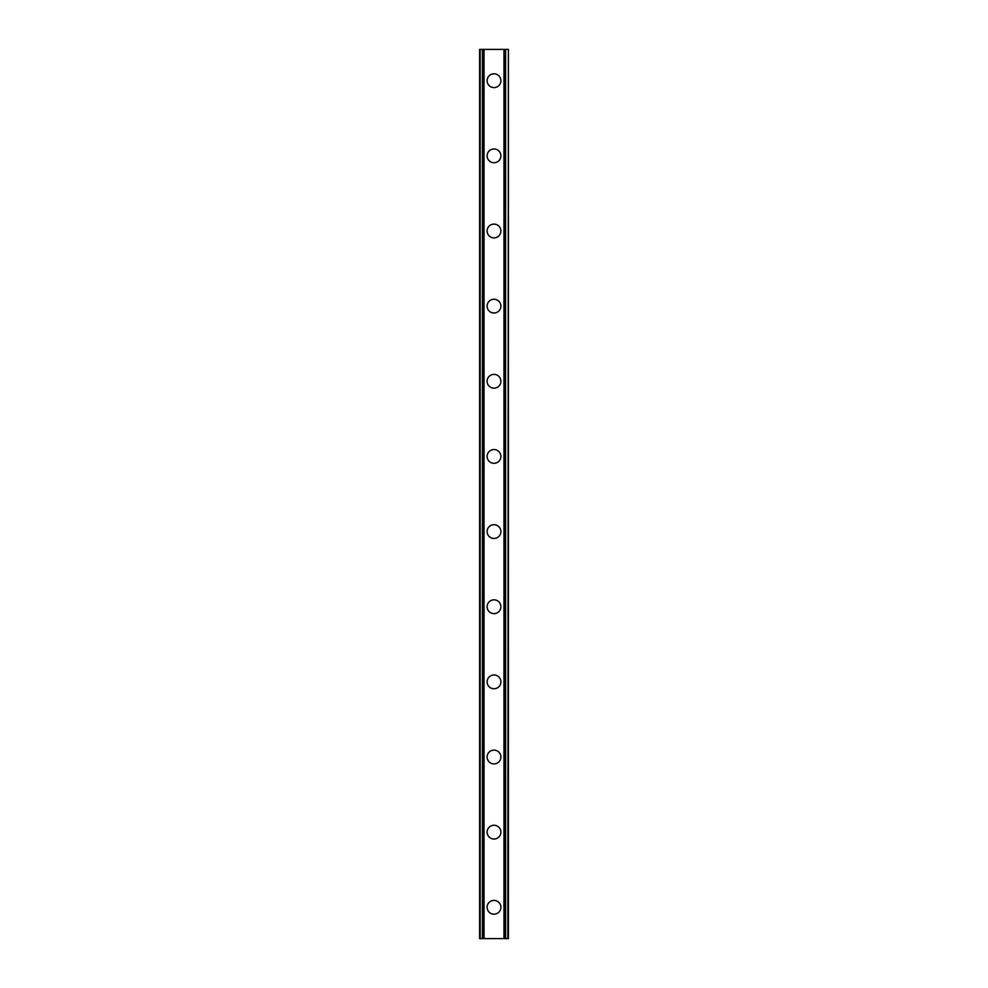 <?xml version="1.0" encoding="UTF-8"?>
<svg xmlns="http://www.w3.org/2000/svg" width="988" height="988" viewBox="0 0 988 988"><rect width="100%" height="100%" fill="white"/><g stroke="black" fill="none" stroke-linecap="round" stroke-linejoin="round"><path stroke-width="1.48" d="M487.109 907.293A6.891 6.891 0 0 1 494 900.401A6.891 6.891 0 0 1 500.891 907.293A6.891 6.891 0 0 1 494 914.184A6.891 6.891 0 0 1 487.109 907.293M487.109 832.143A6.891 6.891 0 0 1 494 825.264A6.891 6.891 0 0 1 500.891 832.143A6.891 6.891 0 0 1 494 839.034A6.891 6.891 0 0 1 487.109 832.143M487.109 757.006A6.891 6.891 0 0 1 494 750.114A6.891 6.891 0 0 1 500.891 757.006A6.891 6.891 0 0 1 494 763.897A6.891 6.891 0 0 1 487.109 757.006M487.109 681.856A6.891 6.891 0 0 1 494 674.977A6.891 6.891 0 0 1 500.891 681.856A6.891 6.891 0 0 1 494 688.747A6.891 6.891 0 0 1 487.109 681.856M487.109 606.718A6.891 6.891 0 0 1 494 599.827A6.891 6.891 0 0 1 500.891 606.718A6.891 6.891 0 0 1 494 613.61A6.891 6.891 0 0 1 487.109 606.718M487.109 531.569A6.891 6.891 0 0 1 494 524.69A6.891 6.891 0 0 1 500.891 531.569A6.891 6.891 0 0 1 494 538.46A6.891 6.891 0 0 1 487.109 531.569M487.109 456.431A6.891 6.891 0 0 1 494 449.54A6.891 6.891 0 0 1 500.891 456.431A6.891 6.891 0 0 1 494 463.31A6.891 6.891 0 0 1 487.109 456.431M487.109 381.282A6.891 6.891 0 0 1 494 374.39A6.891 6.891 0 0 1 500.891 381.282A6.891 6.891 0 0 1 494 388.173A6.891 6.891 0 0 1 487.109 381.282M487.109 306.144A6.891 6.891 0 0 1 494 299.253A6.891 6.891 0 0 1 500.891 306.144A6.891 6.891 0 0 1 494 313.023A6.891 6.891 0 0 1 487.109 306.144M487.109 230.994A6.891 6.891 0 0 1 494 224.103A6.891 6.891 0 0 1 500.891 230.994A6.891 6.891 0 0 1 494 237.886A6.891 6.891 0 0 1 487.109 230.994M487.109 155.857A6.891 6.891 0 0 1 494 148.966A6.891 6.891 0 0 1 500.891 155.857A6.891 6.891 0 0 1 494 162.736A6.891 6.891 0 0 1 487.109 155.857M487.109 80.707A6.891 6.891 0 0 1 494 73.816A6.891 6.891 0 0 1 500.891 80.707A6.891 6.891 0 0 1 494 87.599A6.891 6.891 0 0 1 487.109 80.707M507.844 49.4L479.6 49.4L479.6 938.6L508.4 938.6L508.4 49.4L507.844 938.6M479.6 49.4L479.6 938.6L479.6 49.4M484.034 49.4L484.034 938.6M503.966 49.4L503.966 938.6M508.4 49.4L508.4 938.6L508.4 49.4M480.156 49.4L480.156 938.6L480.156 49.4M482.391 49.4L482.391 938.6M482.576 49.4L482.576 938.6M483.663 49.4L483.663 938.6M504.337 49.4L504.337 938.6M505.424 49.4L505.424 938.6M505.609 49.4L505.609 938.6"/></g></svg>
